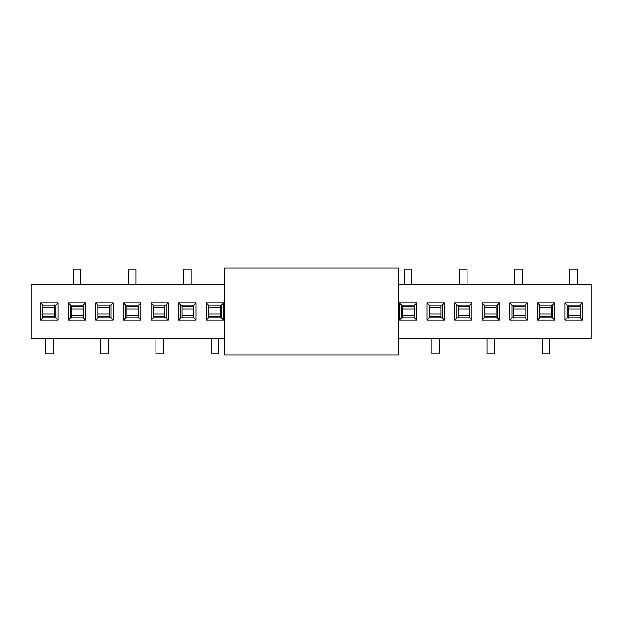 <?xml version="1.0" encoding="UTF-8"?>
<svg xmlns="http://www.w3.org/2000/svg" width="623" height="623" viewBox="0 0 623 623"><rect width="100%" height="100%" fill="white"/><g stroke="black" fill="none" stroke-linecap="round" stroke-linejoin="round"><path stroke-width="0.93" d="M224.568 268.038L398.432 268.038L398.432 354.962L224.568 354.962L224.568 268.038M398.432 284.337L591.85 284.337L591.85 338.663L398.432 338.663M224.568 338.663L31.15 338.663L31.15 284.337L224.568 284.337M223.595 320.191L206.205 320.191L206.205 302.809L223.595 302.809L223.595 320.191L221.422 318.018L208.378 318.018L206.205 320.191M195.988 320.191L178.606 320.191L178.606 302.809L195.988 302.809L195.988 320.191L193.815 318.018L180.779 318.018L178.606 320.191M168.389 320.191L151.007 320.191L151.007 302.809L168.389 302.809L168.389 320.191L166.216 318.018L153.18 318.018L151.007 320.191M140.79 320.191L123.409 320.191L123.409 302.809L140.79 302.809L140.79 320.191L138.618 318.018L125.581 318.018L123.409 320.191M113.191 320.191L95.802 320.191L95.802 302.809L113.191 302.809L113.191 320.191L111.019 318.018L97.975 318.018L95.802 320.191M85.592 320.191L68.203 320.191L68.203 302.809L85.592 302.809L85.592 320.191L83.42 318.018L70.376 318.018L68.203 320.191M57.994 320.191L40.604 320.191L40.604 302.809L57.994 302.809L57.994 320.191L55.813 318.018L42.777 318.018L40.604 320.191M582.396 320.191L565.006 320.191L565.006 302.809L582.396 302.809L582.396 320.191L580.223 318.018L567.187 318.018L565.006 320.191M554.797 320.191L537.408 320.191L537.408 302.809L554.797 302.809L554.797 320.191L552.624 318.018L539.58 318.018L537.408 320.191M527.198 320.191L509.809 320.191L509.809 302.809L527.198 302.809L527.198 320.191L525.025 318.018L511.981 318.018L509.809 320.191M499.591 320.191L482.21 320.191L482.21 302.809L499.591 302.809L499.591 320.191L497.419 318.018L484.383 318.018L482.21 320.191M471.993 320.191L454.611 320.191L454.611 302.809L471.993 302.809L471.993 320.191L469.82 318.018L456.784 318.018L454.611 320.191M444.394 320.191L427.012 320.191L427.012 302.809L444.394 302.809L444.394 320.191L442.221 318.018L429.185 318.018L427.012 320.191M416.795 320.191L399.405 320.191L399.405 302.809L416.795 302.809L416.795 320.191L414.622 318.018L401.578 318.018L399.405 320.191M208.378 318.018L208.378 304.982L206.205 302.809M208.378 304.982L221.422 304.982L223.595 302.809M221.422 304.982L221.422 318.018M180.779 318.018L180.779 304.982L178.606 302.809M180.779 304.982L193.815 304.982L195.988 302.809M193.815 304.982L193.815 318.018M153.18 318.018L153.18 304.982L151.007 302.809M153.18 304.982L166.216 304.982L168.389 302.809M166.216 304.982L166.216 318.018M125.581 318.018L125.581 304.982L123.409 302.809M125.581 304.982L138.618 304.982L140.79 302.809M138.618 304.982L138.618 318.018M97.975 318.018L97.975 304.982L95.802 302.809M97.975 304.982L111.019 304.982L113.191 302.809M111.019 304.982L111.019 318.018M70.376 318.018L70.376 304.982L68.203 302.809M70.376 304.982L83.42 304.982L85.592 302.809M83.42 304.982L83.42 318.018M42.777 318.018L42.777 304.982L40.604 302.809M42.777 304.982L55.813 304.982L57.994 302.809M55.813 304.982L55.813 318.018M567.187 318.018L567.187 304.982L565.006 302.809M567.187 304.982L580.223 304.982L582.396 302.809M580.223 304.982L580.223 318.018M539.58 318.018L539.58 304.982L537.408 302.809M539.58 304.982L552.624 304.982L554.797 302.809M552.624 304.982L552.624 318.018M511.981 318.018L511.981 304.982L509.809 302.809M511.981 304.982L525.025 304.982L527.198 302.809M525.025 304.982L525.025 318.018M484.383 318.018L484.383 304.982L482.21 302.809M484.383 304.982L497.419 304.982L499.591 302.809M497.419 304.982L497.419 318.018M456.784 318.018L456.784 304.982L454.611 302.809M456.784 304.982L469.82 304.982L471.993 302.809M469.82 304.982L469.82 318.018M429.185 318.018L429.185 304.982L427.012 302.809M429.185 304.982L442.221 304.982L444.394 302.809M442.221 304.982L442.221 318.018M401.578 318.018L401.578 304.982L399.405 302.809M401.578 304.982L414.622 304.982L416.795 302.809M414.622 304.982L414.622 318.018M53.103 338.663L53.103 353.88L45.495 353.88L45.495 338.663M108.301 338.663L108.301 353.88L100.692 353.88L100.692 338.663M163.499 338.663L163.499 353.88L155.898 353.88L155.898 338.663M218.704 338.663L218.704 353.88L211.096 353.88L211.096 338.663M439.503 338.663L439.503 353.88L431.895 353.88L431.895 338.663M494.709 338.663L494.709 353.88L487.1 353.88L487.1 338.663M569.897 284.337L569.897 269.12L577.505 269.12L577.505 284.337M549.907 338.663L549.907 353.88L542.298 353.88L542.298 338.663M514.699 284.337L514.699 269.12L522.308 269.12L522.308 284.337M459.501 284.337L459.501 269.12L467.102 269.12L467.102 284.337M404.296 284.337L404.296 269.12L411.904 269.12L411.904 284.337M183.497 284.337L183.497 269.12L191.105 269.12L191.105 284.337M128.291 284.337L128.291 269.12L135.9 269.12L135.9 284.337M73.093 284.337L73.093 269.12L80.702 269.12L80.702 284.337M220.114 304.857L220.114 307.303M208.378 307.591L220.114 307.591L220.114 314.109L208.378 314.109M220.114 317.364L221.422 317.364M220.114 314.397L220.114 318.018M182.08 308.603L182.08 304.982M182.08 318.143L182.08 315.697M193.815 315.409L182.08 315.409L182.08 308.891L193.815 308.891M182.08 305.636L180.779 305.636M164.916 304.857L164.916 307.303M153.18 307.591L164.916 307.591L164.916 314.109L153.18 314.109M164.916 317.364L166.216 317.364M164.916 314.397L164.916 318.018M126.882 308.603L126.882 304.982M126.882 318.143L126.882 315.697M138.618 315.409L126.882 315.409L126.882 308.891L138.618 308.891M126.882 305.636L125.581 305.636M109.71 304.857L109.71 307.303M97.975 307.591L109.71 307.591L109.71 314.109L97.975 314.109M109.71 317.364L111.019 317.364M109.71 314.397L109.71 318.018M71.684 308.603L71.684 304.982M71.684 318.143L71.684 315.697M83.42 315.409L71.684 315.409L71.684 308.891L83.42 308.891M71.684 305.636L70.376 305.636M54.513 304.857L54.513 307.303M42.777 307.591L54.513 307.591L54.513 314.109L42.777 314.109M54.513 317.364L55.813 317.364M54.513 314.397L54.513 318.018M568.488 308.603L568.488 304.982M568.488 318.143L568.488 315.697M580.223 315.409L568.488 315.409L568.488 308.891L580.223 308.891M568.488 305.636L567.187 305.636M551.316 304.857L551.316 307.303M539.58 307.591L551.316 307.591L551.316 314.109L539.58 314.109M551.316 317.364L552.624 317.364M551.316 314.397L551.316 318.018M513.29 308.603L513.29 304.982M513.29 318.143L513.29 315.697M525.025 315.409L513.29 315.409L513.29 308.891L525.025 308.891M513.29 305.636L511.981 305.636M496.118 304.857L496.118 307.303M484.383 307.591L496.118 307.591L496.118 314.109L484.383 314.109M496.118 317.364L497.419 317.364M496.118 314.397L496.118 318.018M458.084 308.603L458.084 304.982M458.084 318.143L458.084 315.697M469.82 315.409L458.084 315.409L458.084 308.891L469.82 308.891M458.084 305.636L456.784 305.636M440.92 304.857L440.92 307.303M429.185 307.591L440.92 307.591L440.92 314.109L429.185 314.109M440.92 317.364L442.221 317.364M440.92 314.397L440.92 318.018M402.886 308.603L402.886 304.982M402.886 318.143L402.886 315.697M414.622 315.409L402.886 315.409L402.886 308.891L414.622 308.891M402.886 305.636L401.578 305.636M208.378 316.834L220.114 316.834M193.815 306.166L182.08 306.166M153.18 316.834L164.916 316.834M138.618 306.166L126.882 306.166M97.975 316.834L109.71 316.834M83.42 306.166L71.684 306.166M42.777 316.834L54.513 316.834M580.223 306.166L568.488 306.166M539.58 316.834L551.316 316.834M525.025 306.166L513.29 306.166M484.383 316.834L496.118 316.834M469.82 306.166L458.084 306.166M429.185 316.834L440.92 316.834M414.622 306.166L402.886 306.166"/></g></svg>
